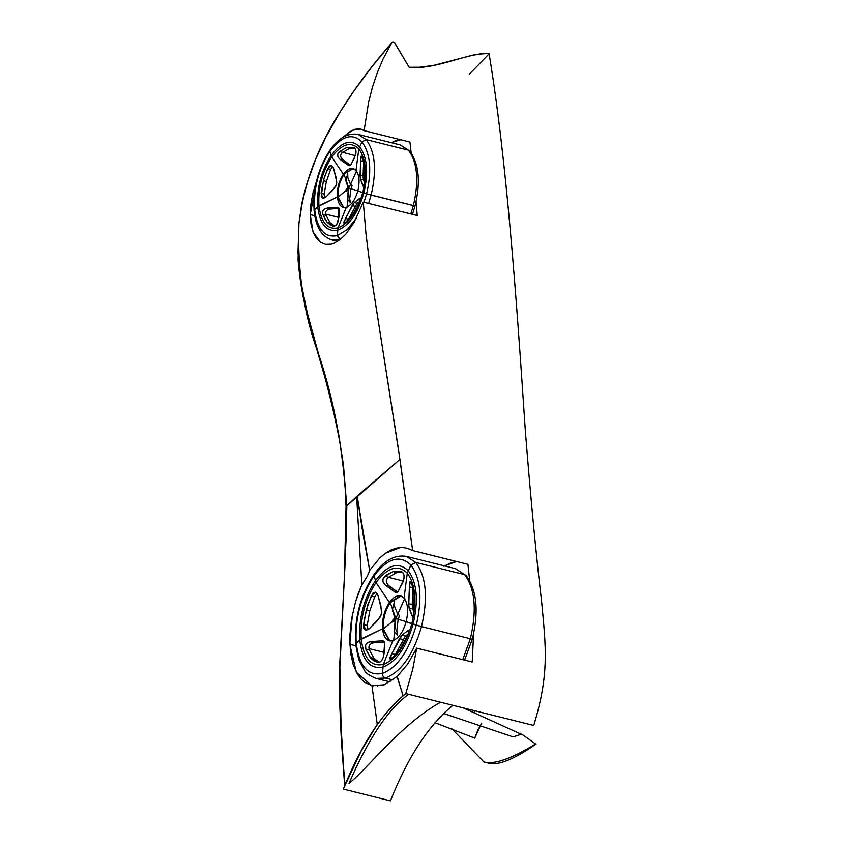 <?xml version="1.0" encoding="UTF-8"?>
<svg xmlns="http://www.w3.org/2000/svg" width="843" height="843" viewBox="0 0 843 843"><rect width="100%" height="100%" fill="white"/><g stroke="black" fill="none" stroke-linecap="round" stroke-linejoin="round"><path stroke-width="1.26" d="M485.115 762.272L484.577 762.135M451.616 728.5L483.914 761.967L451.616 728.5M416.695 648.162L472.217 661.997L416.695 648.162L412.775 669.1L405.799 693.578C381.763 713.199 360.952 745.043 343.364 789.122L390.435 800.85C407.854 757.046 428.676 725.201 452.902 705.306L405.799 693.578L412.775 669.1L416.695 648.162L407.612 664.147L397.211 676.423L403.102 695.833L405.799 693.578L533.756 725.454C549.668 673.483 545.769 646.476 541.596 601.322C536.222 556.264 530.805 499.509 525.358 431.068C516.295 295.282 506.548 159.169 489.066 53.478L482.818 53.478L473.618 54.943L433.523 65.448L419.361 67.24L409.14 67.261L394.661 42.972M349.023 783.347C367.348 769.016 400.362 724.769 440.552 702.23L408.623 694.274C388.307 708.921 368.444 738.616 349.023 783.347M339.518 668.056L344.956 566.485L346.821 507.265L343.501 465.536L338.496 433.144L330.129 395.989L318.57 354.134C303.775 314.376 297.231 270.866 298.928 223.606L301.604 204.575C308.201 173.574 320.308 143.847 337.938 115.375L337.98 115.417M346.821 507.265L346.336 506.232C343.459 451.174 334.207 400.478 318.57 354.134L307.263 312.901L300.719 280.909L297.99 252.889L298.928 223.606L298.074 259.918C299.676 279.665 302.922 298.58 307.811 316.673L318.391 354.935C326.441 381.352 333.28 408.771 338.897 437.19C343.027 459.34 345.419 482.491 346.051 506.654L344.65 566.812L346.273 536.19L346.336 506.232L346.821 507.265L346.336 506.232L356.631 496.58L361.847 584.779L355.598 601.607L351.447 619.426L349.719 637.055L350.456 652.303L353.08 664.326L357.443 674.126L360.815 678.752L364.661 682.314L371.963 685.759L377.264 724.443L361.468 750.365L345.04 785.286L341.352 740.154L339.782 705.443L339.444 675.369L344.956 566.485L339.518 668.046M391.742 42.761L383.144 58.894L377.306 72.646L372.448 87.166L368.57 102.414L372.427 87.229L377.274 72.74L383.101 58.989L391.7 42.835L372.617 65.859L354.555 90.032L339.961 112.161L325.914 137.03L315.588 159.359L307.389 182.193L302.584 200.645L298.928 223.606C303.406 186.155 316.431 150.086 337.99 115.396L337.99 115.396C354.018 89.432 371.932 65.248 391.7 42.835L392.838 42.15L394.535 42.835L393.618 42.266M344.745 786.519L339.782 705.443L339.444 675.369L339.877 667.603L341.352 740.154L344.745 786.825M316.631 180.697L312.879 193.247L310.877 204.248L310.245 214.617L310.993 223.943L313.059 231.867L316.294 238.063L320.53 242.278L325.535 244.344L331.088 244.175L333.997 243.237L339.919 239.728L345.809 234.154L354.123 222.394L363.28 202.099L417.243 215.534L416.031 201.814L417.243 215.534L363.28 202.088L365.946 233.585L371.257 276.346L399.951 459.382L357.169 496.095L362.975 533.893L369.656 570.384L379.877 557.824L385.388 553.261L391.026 549.984L396.695 548.055L402.269 547.507L407.633 548.35L412.659 550.574L399.951 459.382L346.336 506.232M411.142 152.773L409.94 142.056L411.142 152.773M401.384 139.675L395.125 140.907L391.373 142.699M473.608 633.641L472.217 661.997L473.597 633.683M363.28 202.099L365.946 233.553L371.257 276.272L398.37 448.761L412.659 550.574L467.918 564.336L469.699 580.69L467.918 564.336L412.659 550.574L406.779 548.119M456.843 561.575L451.184 562.639L443.913 566.233M391.774 42.719L379.824 56.86C364.555 75.259 350.593 94.764 337.938 115.375M342.564 137.546L352.395 130.286L360.783 129.011L364.092 130.633L409.94 142.056L364.092 130.633L368.57 102.414L364.092 130.633L359.961 128.842L355.082 129.253L349.603 131.835L342.69 137.472M377.632 686.234L377.39 685.686M361.847 584.779L367.285 576.285L369.656 570.384L357.169 496.095L356.631 496.58L361.847 584.779M373.07 685.991L371.963 685.759L377.264 724.443M403.102 695.833L397.074 676.56M369.845 570.1L367.274 576.296L361.478 585.611M361.204 586.254L360.498 587.887M360.203 588.625L359.561 590.195M359.234 591.038L358.665 592.524M358.296 593.514L357.801 594.873M357.4 596.022L356.989 597.234M356.547 598.572L356.21 599.626M352.395 614.305L349.761 644.252L355.725 645.738L349.761 644.252L356.357 672.24L371.731 685.707L384.25 684.811L397.211 676.434M444.451 565.885L456.611 561.522M400.436 547.539L385.377 553.261M316.673 180.518L310.245 214.617L314.776 215.745L310.235 214.617L313.048 231.867L320.53 242.278M400.551 139.717L391.331 142.678M481.701 723.136L477.855 730.027L474.735 738.099L434.977 722.714L474.735 738.099L481.216 723.905M463.218 707.878L521.206 734.211L513.145 736.898L443.703 713.515L513.145 736.898L521.659 734.095L535.568 743.969C511.395 758.826 494.188 764.833 483.945 761.988L484.82 762.209M391.816 42.666L393.723 42.308L395.356 43.91L409.14 67.261C437.18 69.99 466.19 52.551 489.214 53.71L469.382 74.131M488.603 763.147C498.055 765.813 513.872 759.459 536.064 744.084L535.579 743.958C511.395 758.826 494.177 764.822 483.914 761.967L489.024 763.263M474.461 711.977L474.114 710.596M337.548 241.34L331.794 239.907L340.172 239.517L337.326 235.576L339.898 239.602L331.794 239.907C321.446 236.388 315.535 226.546 314.081 210.392L314.618 209.37C313.47 188.189 318.538 168.895 329.824 151.477L331.204 155.407L329.824 151.477C318.538 168.895 313.47 188.189 314.618 209.37C317.147 229.391 324.724 238.126 337.326 235.576L347.232 229.57L356.473 218.063L347.232 229.57L337.326 235.576L337.864 230.055L337.326 235.576C324.724 238.126 317.147 229.391 314.618 209.37L317.706 206.798C316.683 187.989 321.183 170.866 331.204 155.407C341.763 141.519 351.268 138.684 359.698 146.893C367.242 157.114 368.623 172.488 363.818 193.036C357.917 213.237 349.265 225.576 337.864 230.055C326.673 232.32 319.95 224.565 317.706 206.798C316.683 187.989 321.183 170.866 331.204 155.407L331.752 156.977L331.204 155.407C341.763 141.519 351.268 138.684 359.698 146.893L358.812 148.895L359.698 146.893C367.242 157.114 368.623 172.488 363.818 193.036L362.722 192.699L363.818 193.036C357.917 213.237 349.265 225.576 337.864 230.055L338.075 227.842L337.864 230.055C326.673 232.32 319.95 224.565 317.706 206.798L337.379 196.977C336.926 188.642 338.918 181.055 343.354 174.206L331.752 156.977L343.354 174.206L353.365 168.621L343.354 174.206C348.033 168.052 352.248 166.798 355.988 170.444L358.812 148.895L355.988 170.444C359.329 174.965 359.929 181.782 357.811 190.876L362.722 192.699L357.811 190.876C355.198 199.833 351.362 205.302 346.304 207.283L338.075 227.842C348.897 223.595 357.116 211.878 362.722 192.699C367.274 173.194 365.967 158.6 358.812 148.895C350.804 141.097 341.784 143.784 331.752 156.977C322.247 171.645 317.969 187.915 318.939 205.766C321.067 222.636 327.453 229.991 338.075 227.842C327.453 229.991 321.067 222.636 318.939 205.766C317.969 187.915 322.247 171.645 331.752 156.977C341.784 143.784 350.804 141.097 358.812 148.895C365.967 158.6 367.274 173.194 362.722 192.699C357.116 211.878 348.897 223.595 338.075 227.842L346.304 207.283C341.352 208.284 338.37 204.849 337.379 196.977L338.085 197.157C337.632 188.821 339.624 181.234 344.06 174.385L346.03 180.044L344.06 174.385C339.624 181.234 337.632 188.821 338.085 197.157L346.979 189.717L346.146 191.224L348.254 190.086L347.506 199.233L350.298 202.51L349.708 198.769L350.92 188.758L349.708 198.769L350.298 202.51L347.769 199.528L348.876 188.137L350.92 188.758L352.142 185.397L350.53 184.417L356.694 170.613L350.53 184.417L352.142 185.397L350.92 188.758L348.876 188.137L350.53 184.417L347.822 177.683L347.716 173.532L346.03 180.012L347.716 173.532L347.822 177.683L350.53 184.417L348.876 188.137L345.851 180.708L348.011 187.42L346.009 189.717L346.979 189.707L346.009 189.717L348.011 187.42L346.03 180.044L348.876 188.137L346.979 189.707L348.876 188.137L347.78 199.549L348.254 190.086L346.231 191.171L346.979 189.749L338.085 197.157L343.681 207.473L337.379 196.977C336.926 188.642 338.918 181.055 343.354 174.206L353.006 168.526L355.988 170.444C359.329 174.965 359.929 181.782 357.811 190.876C355.198 199.833 351.362 205.302 346.304 207.283L343.322 207.389L337.379 196.977L318.939 205.766L314.081 210.392C312.858 188.389 318.138 168.337 329.898 150.223C338.507 137.936 347.906 132.667 358.085 134.395L366.157 139.611C375.23 151.898 376.884 170.391 371.11 195.081L368.56 203.405L371.11 195.081L413.355 205.608L410.804 213.932L413.355 205.608L415.019 205.987L412.448 214.343M325.693 214.143L338.907 217.431L325.693 214.143M333.322 226.114L329.961 224.723L327.063 222.183L323.006 214.765C321.784 211.087 323.269 208.843 327.463 208.042L337.516 207.389L339.213 209.338L338.338 220.592C337.126 224.807 335.261 226.609 332.732 225.977L327.063 222.183L330.045 222.636L326.03 215.271C324.829 211.783 326.262 209.707 330.308 209.043L339.023 208.411M334.555 226.008L330.045 222.636L327.063 222.183L325.503 220.086L323.006 214.765L326.03 215.271L323.006 214.765L322.616 213.258L322.837 211.013L324.228 209.127L327.463 208.042L330.308 209.043L327.463 208.042L331.025 207.663L338.707 207.894L338.981 216.841L336.821 224.27M337.516 207.378L338.085 207.473M358.844 203.237L355.24 210.518L350.783 217.062L345.345 222.499L344.028 223.163L343.628 222.478L352.985 203.858L359.476 198.484C360.751 197.652 360.404 199.559 358.433 204.196L352.68 214.543L345.925 222.046L343.933 223.153L345.461 218.463L354.281 202.373L357.137 203.374L359.455 201.677M354.281 202.383L360.277 198.537M347.906 220.255L348.475 219.222L345.461 218.463L348.475 219.222L357.137 203.374M352.089 205.502L355.093 206.293M363.523 186.187L360.382 179.159L360.035 175.27L363.059 175.987L363.639 161.266L364.808 168.358L364.682 180.413C364.113 185.471 363.491 187.209 362.848 185.639L363.712 185.776L362.848 185.639L360.382 179.159L363.375 179.633L363.059 175.987M360.382 179.159L360.625 160.75L363.639 161.508L360.625 160.75L361.499 156.06L362.701 158.168L364.808 168.358L364.513 181.94M364.461 182.32L363.375 179.633M349.192 165.744L340.203 159.527C336.989 156.64 336.8 153.963 339.624 151.498L346.694 147.451L353.365 147.399C355.83 148.273 356.568 150.792 355.588 154.933L350.92 164.764L348.517 165.481L349.866 165.671M356.041 151.066L354.513 157.968L350.203 165.513L348.623 165.544L340.572 159.822L343.196 159.98C340.035 157.293 339.813 154.796 342.521 152.478L349.529 148.452L354.608 148.041M350.509 165.27L343.196 159.98L339.834 159.232L337.948 156.903L337.664 154.585L339.624 151.498L355.346 155.681L339.624 151.498L346.694 147.451L349.529 148.452L346.979 147.367L353.607 147.483M348.528 165.481L349.856 165.681M324.544 197.873L324.134 194.08L321.109 193.416L321.615 189.19L324.407 177.072L328.991 166.229L331.278 165.291L333.312 167.725L335.988 177.083L336.673 184.301L332.827 190.096L325.999 196.872L322.932 198.295L321.204 196.609L323.364 180.718L327.611 168.632L331.352 165.323L333.723 168.779L336.789 182.204L335.651 186.535L326.431 196.514L322.816 198.284L321.109 193.416L324.134 194.08L326.378 181.477L330.593 169.485L332.679 166.503M323.364 180.718L326.378 181.477L323.364 180.718M327.611 168.632L330.593 169.485L327.611 168.632M415.019 205.987C420.805 182.077 419.013 163.711 409.656 150.886L408.402 150.138C417.475 162.425 419.129 180.918 413.355 205.608C419.129 180.918 417.475 162.425 408.402 150.138L400.33 144.922L408.402 150.138L366.157 139.611L408.402 150.138L400.33 144.922L358.085 134.395L366.157 139.611L361.932 141.887L366.157 139.611C375.23 151.898 376.884 170.391 371.11 195.081L366.579 193.869C371.984 170.729 370.435 153.405 361.932 141.887C352.427 132.636 341.731 135.828 329.824 151.477C341.731 135.828 352.427 132.636 361.932 141.887L359.698 146.893L361.932 141.887C370.435 153.405 371.984 170.729 366.579 193.869L363.818 193.036L366.579 193.869L363.976 202.267L366.579 193.869L414.587 205.829M329.824 151.477L329.898 150.223L329.824 151.477M358.201 204.712L358.496 202.394L358.201 204.712M363.818 180.708L364.893 177.873L363.818 180.708M471.785 639.005L470.362 638.752L462.765 659.637L470.362 638.752L472.291 639.184C478.972 611.533 476.906 590.3 466.084 575.484L464.641 574.61C475.125 588.814 477.033 610.195 470.362 638.752L421.511 626.581L470.362 638.752C477.033 610.195 475.125 588.814 464.641 574.61L455.304 568.593L464.641 574.61L415.789 562.439L464.641 574.61L455.304 568.593L406.452 556.422L415.789 562.439L410.91 565.084L407.295 573.187C398.033 564.167 387.611 567.276 376.01 582.524L389.424 602.439L390.246 602.65L400.994 595.99L390.246 602.65L389.424 602.439C394.84 595.327 399.708 593.883 404.029 598.087L407.295 573.187L410.91 565.084L415.789 562.439C426.284 576.644 428.191 598.024 421.511 626.581L411.816 623.82C417.085 601.28 415.578 584.399 407.295 573.187L404.029 598.087C407.896 603.325 408.592 611.196 406.136 621.723L421.511 626.581C413.312 654.674 401.279 671.829 385.43 678.046C383.428 677.319 382.437 675.759 382.469 673.388L383.323 664.453C395.841 659.542 405.335 646.001 411.816 623.82L406.136 621.723C403.112 632.071 398.686 638.383 392.838 640.68L383.323 664.453L392.838 640.68C387.106 641.839 383.67 637.866 382.511 628.773L383.333 628.973C382.817 619.342 385.114 610.564 390.246 602.65L392.522 609.194L390.246 602.65C385.114 610.564 382.817 619.342 383.333 628.973L393.618 620.374L392.659 622.113L395.093 620.806L394.229 631.375L397.464 635.158L396.768 630.838L398.17 619.257L396.768 630.838L397.464 635.158L394.513 631.702L395.81 618.541L398.17 619.257L399.593 615.379L397.727 614.252L404.851 598.288L397.727 614.252L399.593 615.379L398.17 619.257L395.81 618.541L397.727 614.252L394.598 606.465L394.471 601.67L392.522 609.162L394.471 601.67L394.598 606.465L397.727 614.252L395.81 618.541L392.332 609.889L394.819 617.719L392.501 620.374L393.618 620.374L392.501 620.374L394.819 617.719L392.522 609.194L395.81 618.541L393.618 620.374L395.81 618.541L394.545 631.734L395.093 620.806L392.659 622.113L393.618 620.406L383.333 628.973L389.803 640.901L383.333 628.973L382.511 628.773C381.995 619.141 384.303 610.364 389.424 602.439L400.594 595.875L404.029 598.087C407.896 603.325 408.592 611.196 406.136 621.723C403.112 632.071 398.686 638.383 392.838 640.68L389.392 640.806L382.511 628.773L359.771 640.122C358.591 618.383 363.797 598.572 375.377 580.701C387.59 564.641 398.57 561.364 408.328 570.869C417.053 582.682 418.634 600.458 413.091 624.21C406.263 647.561 396.263 661.829 383.08 667.003C370.14 669.627 362.364 660.67 359.771 640.122L355.577 644.284C354.176 618.846 360.267 595.653 373.87 574.715C383.828 560.511 394.693 554.409 406.452 556.422L415.789 562.439C426.284 576.644 428.191 598.024 421.511 626.581C413.312 654.674 401.279 671.829 385.43 678.046L376.062 678.404C369.245 675.454 365.504 672.988 364.84 670.986L358.77 659.795L355.577 644.284L356.21 643.093C354.882 618.604 360.741 596.296 373.786 576.159C387.548 558.066 399.919 554.378 410.91 565.084C420.741 578.393 422.522 598.425 416.273 625.169C408.592 651.491 397.316 667.561 382.469 673.388C367.885 676.339 359.129 666.244 356.21 643.093C354.882 618.604 360.741 596.296 373.786 576.159C387.548 558.066 399.919 554.378 410.91 565.084C420.741 578.393 422.522 598.425 416.273 625.169C408.592 651.491 397.316 667.561 382.469 673.388C367.885 676.339 359.129 666.244 356.21 643.093L359.771 640.122C358.591 618.383 363.797 598.572 375.377 580.701C387.59 564.641 398.57 561.364 408.328 570.869C417.053 582.682 418.634 600.458 413.091 624.21C406.263 647.561 396.263 661.829 383.08 667.003C370.14 669.627 362.364 660.67 359.771 640.122L361.194 638.931C360.077 618.288 365.019 599.489 376.01 582.524C387.611 567.276 398.033 564.167 407.295 573.187C415.578 584.399 417.085 601.28 411.816 623.82C405.335 646.001 395.841 659.542 383.323 664.453C371.036 666.939 363.66 658.436 361.194 638.931C363.66 658.436 371.036 666.939 383.323 664.453L382.469 673.388C382.437 675.759 383.428 677.319 385.43 678.046L376.062 678.404L390.13 681.903M377.833 662.45L373.944 660.849L370.836 658.183L365.904 649.331C364.492 645.074 366.21 642.482 371.057 641.555L382.669 640.796L384.64 643.061L383.628 656.065C382.237 660.944 380.067 663.019 377.148 662.292L378.433 662.482L370.593 657.909L374.039 658.436L369.392 649.921C368.012 645.886 369.666 643.483 374.345 642.714L384.419 641.987L384.229 652.819L383.217 657.656L381.584 660.68M379.255 662.335L374.039 658.436L370.119 657.35L365.904 649.331L369.392 649.921L365.904 649.331L365.567 645.422L367.306 642.819L369.993 641.723L374.345 642.714L371.057 641.555L382.68 640.796L384.408 641.976M408.834 630.111L408.065 630.511L408.981 630.838L408.065 630.511C409.54 629.552 409.14 631.744 406.863 637.108L400.204 649.078L392.395 657.751L390.098 659.036L391.869 653.61L402.058 635.011L408.065 630.511L402.058 635.021L405.367 636.17L408.044 634.21M407.338 636.012L399.593 649.942L394.419 655.938L390.214 659.047L389.887 657.624L391.869 653.61L395.356 654.484L405.367 636.17M394.682 655.675L395.356 654.484L391.869 653.61L399.529 638.625L402.996 639.542M402.058 635.011L399.529 638.625M412.448 616.539L408.697 606.254L409.392 586.886L410.404 581.459L411.795 583.893L414.229 595.674L414.092 609.615C413.428 615.464 412.712 617.476 411.964 615.664L409.108 608.161L408.707 603.672L412.206 604.505L412.88 587.487M408.707 603.672L409.392 586.886L412.88 587.761L409.392 586.886L409.698 582.165L410.141 581.47L410.868 581.87L412.764 587.034L414.124 594.589L413.892 611.386M411.964 615.664L412.754 616.286M409.108 608.161L412.575 608.709L412.206 604.505M413.829 611.818L412.575 608.709M376.01 582.524L373.87 574.715L376.01 582.524C365.019 599.489 360.077 618.288 361.194 638.931L382.511 628.773C381.995 619.141 384.303 610.364 389.424 602.439L376.01 582.524M396.178 592.661L385.788 585.474C382.069 582.134 381.847 579.046 385.125 576.19L393.281 571.512L401.005 571.449C403.85 572.46 404.703 575.369 403.565 580.163L398.181 591.523L395.399 592.355L396.958 592.576L395.409 592.355L385.788 585.474L389.245 586.001C385.588 582.892 385.325 579.995 388.465 577.318L396.568 572.671L402.438 572.197M404.029 575.232L403.976 578.625L402.712 582.682L397.675 592.123L389.245 586.001L385.788 585.474L383.902 583.662L382.901 581.544L383.059 578.909L385.125 576.19L388.465 577.318L385.125 576.19L387.495 574.368L393.281 571.512L396.568 572.671L393.281 571.512L394.629 571.175L401.279 571.543M367.674 629.805L367.211 625.411L363.702 624.642L364.292 619.774L367.906 604.568L372.817 593.219L375.462 592.134L377.822 594.947L380.783 605.116L381.647 614.326L376.832 621.302L368.865 629.036L365.82 630.301L363.818 628.341L363.702 624.642L366.315 609.974L371.226 596.001L375.556 592.165L378.286 596.17L381.837 611.691L380.53 616.697L369.866 628.225L365.683 630.279L363.702 624.642L367.211 625.411L369.792 610.848L374.671 596.981L377.084 593.535M366.315 609.974L369.792 610.848L366.315 609.974M371.226 596.001L374.671 596.981L371.226 596.001M385.43 678.046L393.017 679.943L385.43 678.046M369.013 648.615L384.282 652.419L369.013 648.615M388.454 577.329L403.291 581.027L388.454 577.329M406.6 637.719L406.927 635.032L406.6 637.719M413.091 609.953L414.334 606.675L413.091 609.953M335.187 225.734L332.732 225.977M359.476 198.484L360.119 198.137M363.28 186.408L362.848 185.639M360.035 175.27L360.888 156.661L361.394 156.039L362.026 156.619L363.639 161.287M353.365 147.399L355.346 148.948M347.78 199.549L347.021 207.452L347.78 199.549M350.92 188.758L358.517 191.055L350.92 188.758M382.68 640.796L383.333 640.901M379.982 662.018L377.148 662.292M408.065 630.511L409.003 630.564M401.005 571.449L403.291 573.24M397.675 592.123L395.399 592.355M394.545 631.734L393.66 640.88L394.545 631.734M398.17 619.257L406.958 621.923L398.17 619.257M353.712 168.695L353.006 168.526M390.214 641.017L389.392 640.806M472.291 639.184L464.609 660.101"/></g></svg>
